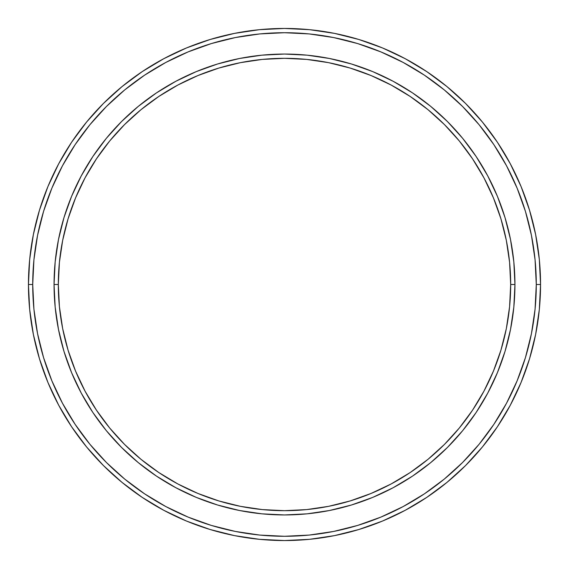 <?xml version="1.0" encoding="UTF-8"?>
<svg xmlns="http://www.w3.org/2000/svg" width="569" height="569" viewBox="0 0 569 569"><rect width="100%" height="100%" fill="white"/><g stroke="black" fill="none" stroke-linecap="round" stroke-linejoin="round"><path stroke-width="0.85" d="M54.055 284.5L58.323 284.5A226.178 226.178 0 0 1 284.5 58.323A226.178 226.178 0 0 1 510.678 284.5L514.945 284.5A230.445 230.445 0 0 0 284.5 54.055A230.445 230.445 0 0 0 54.055 284.5A230.445 230.445 0 0 1 284.5 54.055A230.445 230.445 0 0 1 514.945 284.5A230.445 230.445 0 0 1 284.5 514.945A230.445 230.445 0 0 1 54.055 284.5L55.165 261.911L58.486 239.542L63.977 217.607L71.594 196.312L81.267 175.871L92.889 156.475L106.36 138.31L121.553 121.553L138.31 106.36L156.475 92.889L175.871 81.267L196.312 71.594L217.607 63.977L239.542 58.486L261.911 55.165L284.5 54.055L307.089 55.165L329.458 58.486L351.393 63.977L372.688 71.594L393.129 81.267L412.525 92.889L430.69 106.36L447.447 121.553L462.64 138.31L476.111 156.475L487.733 175.871L497.406 196.312L505.023 217.607L510.514 239.542L513.835 261.911L514.945 284.5L513.835 307.089L510.514 329.458L505.023 351.393L497.406 372.688L487.733 393.129L476.111 412.525L462.64 430.69L447.447 447.447L430.69 462.64L412.525 476.111L393.129 487.733L372.688 497.406L351.393 505.023L329.458 510.514L307.089 513.835L284.5 514.945L261.911 513.835L239.542 510.514L217.607 505.023L196.312 497.406L175.871 487.733L156.475 476.111L138.31 462.64L121.553 447.447L106.36 430.69L92.889 412.525L81.267 393.129L71.594 372.688L63.977 351.393L58.486 329.458L55.165 307.089L54.055 284.5A230.445 230.445 0 0 0 284.5 514.945A230.445 230.445 0 0 0 514.945 284.5L510.678 284.5L509.589 262.33L506.332 240.374L500.94 218.845L493.458 197.948L483.97 177.884L472.562 158.843L459.339 141.012L444.432 124.568L427.988 109.661L410.157 96.438L391.116 85.03L371.052 75.542L350.155 68.06L328.626 62.668L306.67 59.411L284.5 58.323L262.33 59.411L240.374 62.668L218.845 68.06L197.948 75.542L177.884 85.03L158.843 96.438L141.012 109.661L124.568 124.568L109.661 141.012L96.438 158.843L85.03 177.884L75.542 197.948L68.06 218.845L62.668 240.374L59.411 262.33L58.323 284.5L59.411 306.67L62.668 328.626L68.06 350.155L75.542 371.052L85.03 391.116L96.438 410.157L109.661 427.988L124.568 444.432L141.012 459.339L158.843 472.562L177.884 483.97L197.948 493.458L218.845 500.94L240.374 506.332L262.33 509.589L284.5 510.678L306.67 509.589L328.626 506.332L350.155 500.94L371.052 493.458L391.116 483.97L410.157 472.562L427.988 459.339L444.432 444.432L459.339 427.988L472.562 410.157L483.97 391.116L493.458 371.052L500.94 350.155L506.332 328.626L509.589 306.67L510.678 284.5A226.178 226.178 0 0 1 284.5 510.678A226.178 226.178 0 0 1 58.323 284.5L54.055 284.5M28.45 284.5L32.718 284.5A251.783 251.783 0 0 1 284.5 32.718A251.783 251.783 0 0 1 536.283 284.5L540.55 284.5A256.05 256.05 0 0 0 284.5 28.45A256.05 256.05 0 0 0 28.45 284.5A256.05 256.05 0 0 1 284.5 28.45A256.05 256.05 0 0 1 540.55 284.5A256.05 256.05 0 0 1 284.5 540.55A256.05 256.05 0 0 1 28.45 284.5L29.68 259.4L33.372 234.549L39.474 210.174L47.938 186.511L58.685 163.801L71.602 142.243L86.573 122.065L103.444 103.444L122.065 86.573L142.243 71.602L163.801 58.685L186.511 47.938L210.174 39.474L234.549 33.372L259.4 29.68L284.5 28.45L309.6 29.68L334.451 33.372L358.826 39.474L382.489 47.938L405.199 58.685L426.757 71.602L446.935 86.573L465.556 103.444L482.427 122.065L497.398 142.243L510.315 163.801L521.062 186.511L529.526 210.174L535.628 234.549L539.32 259.4L540.55 284.5L539.32 309.6L535.628 334.451L529.526 358.826L521.062 382.489L510.315 405.199L497.398 426.757L482.427 446.935L465.556 465.556L446.935 482.427L426.757 497.398L405.199 510.315L382.489 521.062L358.826 529.526L334.451 535.628L309.6 539.32L284.5 540.55L259.4 539.32L234.549 535.628L210.174 529.526L186.511 521.062L163.801 510.315L142.243 497.398L122.065 482.427L103.444 465.556L86.573 446.935L71.602 426.757L58.685 405.199L47.938 382.489L39.474 358.826L33.372 334.451L29.68 309.6L28.45 284.5A256.05 256.05 0 0 0 284.5 540.55A256.05 256.05 0 0 0 540.55 284.5L536.283 284.5L535.073 259.82L531.446 235.381L525.443 211.412L517.114 188.147L506.552 165.814L493.849 144.618L479.134 124.767L462.54 106.46L444.233 89.866L424.382 75.151L403.186 62.448L380.853 51.886L357.588 43.557L333.619 37.554L309.18 33.927L284.5 32.718L259.82 33.927L235.381 37.554L211.412 43.557L188.147 51.886L165.814 62.448L144.618 75.151L124.767 89.866L106.46 106.46L89.866 124.767L75.151 144.618L62.448 165.814L51.886 188.147L43.557 211.412L37.554 235.381L33.927 259.82L32.718 284.5L33.927 309.18L37.554 333.619L43.557 357.588L51.886 380.853L62.448 403.186L75.151 424.382L89.866 444.233L106.46 462.54L124.767 479.134L144.618 493.849L165.814 506.552L188.147 517.114L211.412 525.443L235.381 531.446L259.82 535.073L284.5 536.283L309.18 535.073L333.619 531.446L357.588 525.443L380.853 517.114L403.186 506.552L424.382 493.849L444.233 479.134L462.54 462.54L479.134 444.233L493.849 424.382L506.552 403.186L517.114 380.853L525.443 357.588L531.446 333.619L535.073 309.18L536.283 284.5A251.783 251.783 0 0 1 284.5 536.283A251.783 251.783 0 0 1 32.718 284.5L28.45 284.5M71.594 372.688L81.267 393.129M175.871 487.733L178.78 489.262M372.688 497.406L393.129 487.733M487.839 392.93L489.262 390.22M497.406 196.312L487.733 175.871M393.129 81.267L390.22 79.738M196.312 71.594L175.871 81.267M81.161 176.07L79.738 178.78"/></g></svg>
